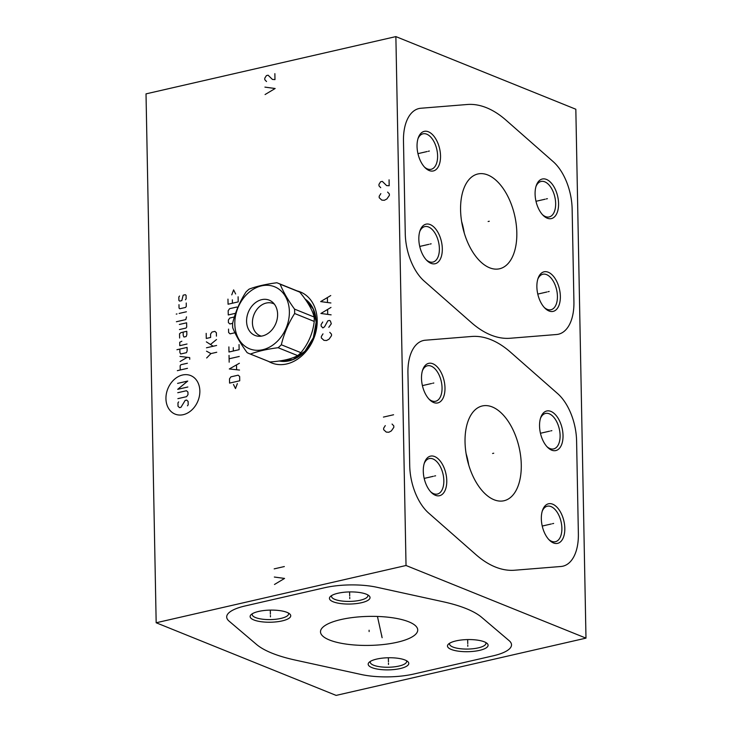 <?xml version="1.0" encoding="UTF-8"?>
<svg xmlns="http://www.w3.org/2000/svg" width="732" height="732" viewBox="0 0 732 732"><rect width="100%" height="100%" fill="white"/><g stroke="black" fill="none" stroke-linecap="round" stroke-linejoin="round"><path stroke-width="1.1" d="M585.984 638.13L406.031 565.497L395.875 36.6L575.828 109.233L585.984 638.13L336.125 695.4L156.172 622.767L146.016 93.87L395.875 36.6M521.276 464.701A48.623 26.627 -102.9 0 1 504.019 500.743A48.623 26.627 -102.9 0 1 465.04 442A48.623 26.627 -102.9 0 1 482.297 405.958A48.623 26.627 -102.9 0 1 521.276 464.701M433.609 402.508A20.304 11.117 -102.9 0 1 429.583 399.718A20.304 11.117 -102.9 0 1 422.721 369.788A20.304 11.117 -102.9 0 1 432.868 363.758A20.304 11.117 -102.9 0 1 444.983 387.868A20.304 11.117 -102.9 0 1 433.609 402.508M551.663 450.153A20.304 11.117 -102.9 0 1 547.628 447.371A20.304 11.117 -102.9 0 1 540.765 417.441A20.304 11.117 -102.9 0 1 550.912 411.402A20.304 11.117 -102.9 0 1 563.027 435.522A20.304 11.117 -102.9 0 1 551.663 450.153M553.438 542.943A20.304 11.117 -102.9 0 1 549.412 540.161A20.304 11.117 -102.9 0 1 542.549 510.231A20.304 11.117 -102.9 0 1 552.697 504.192A20.304 11.117 -102.9 0 1 564.811 528.312A20.304 11.117 -102.9 0 1 553.438 542.943M435.394 495.289A20.304 11.117 -102.9 0 1 431.358 492.508A20.304 11.117 -102.9 0 1 424.505 462.578A20.304 11.117 -102.9 0 1 434.652 456.548A20.304 11.117 -102.9 0 1 446.767 480.659A20.304 11.117 -102.9 0 1 435.394 495.289M516.819 232.73A48.623 26.627 -102.9 0 1 499.563 268.772A48.623 26.627 -102.9 0 1 460.584 210.029A48.623 26.627 -102.9 0 1 477.84 173.987A48.623 26.627 -102.9 0 1 516.819 232.73M429.162 170.538A20.304 11.117 -102.9 0 1 425.127 167.747A20.304 11.117 -102.9 0 1 418.265 137.817A20.304 11.117 -102.9 0 1 428.412 131.787A20.304 11.117 -102.9 0 1 440.527 155.898A20.304 11.117 -102.9 0 1 429.162 170.538M547.207 218.182A20.304 11.117 -102.9 0 1 543.171 215.4A20.304 11.117 -102.9 0 1 536.309 185.47A20.304 11.117 -102.9 0 1 546.465 179.431A20.304 11.117 -102.9 0 1 558.571 203.551A20.304 11.117 -102.9 0 1 547.207 218.182M548.991 310.972A20.304 11.117 -102.9 0 1 544.956 308.19A20.304 11.117 -102.9 0 1 538.093 278.261A20.304 11.117 -102.9 0 1 548.241 272.222A20.304 11.117 -102.9 0 1 560.355 296.341A20.304 11.117 -102.9 0 1 548.991 310.972M430.938 263.319A20.304 11.117 -102.9 0 1 426.912 260.537A20.304 11.117 -102.9 0 1 420.049 230.607A20.304 11.117 -102.9 0 1 430.196 224.578A20.304 11.117 -102.9 0 1 442.311 248.688A20.304 11.117 -102.9 0 1 430.938 263.319M406.031 565.497L156.172 622.767M408.767 621.807A48.623 14.512 -1.1 0 1 417.725 629.968A48.623 14.512 -1.1 0 1 383.998 644.453A48.623 14.512 -1.1 0 1 329.455 639.988A48.623 14.512 -1.1 0 1 320.497 631.835A48.623 14.512 -1.1 0 1 354.224 617.341A48.623 14.512 -1.1 0 1 408.767 621.807M361.48 602.72A20.304 6.057 -1.1 0 1 337.727 603.077A20.304 6.057 -1.1 0 1 330.425 596.461A20.304 6.057 -1.1 0 1 338.001 593.24A20.304 6.057 -1.1 0 1 368.983 595.72A20.304 6.057 -1.1 0 1 361.48 602.72M479.533 650.373A20.304 6.057 -1.1 0 1 455.78 650.73A20.304 6.057 -1.1 0 1 448.469 644.105A20.304 6.057 -1.1 0 1 456.045 640.893A20.304 6.057 -1.1 0 1 487.036 643.364A20.304 6.057 -1.1 0 1 479.533 650.373M400.221 668.554A20.304 6.057 -1.1 0 1 376.468 668.911A20.304 6.057 -1.1 0 1 369.166 662.286A20.304 6.057 -1.1 0 1 376.742 659.074A20.304 6.057 -1.1 0 1 407.724 661.545A20.304 6.057 -1.1 0 1 400.221 668.554M282.177 620.901A20.304 6.057 -1.1 0 1 258.423 621.258A20.304 6.057 -1.1 0 1 251.113 614.633A20.304 6.057 -1.1 0 1 258.689 611.421A20.304 6.057 -1.1 0 1 289.68 613.901A20.304 6.057 -1.1 0 1 282.177 620.901M297.165 290.924A38.274 29.921 112 0 1 317.203 320.277A38.274 29.921 112 0 1 301.044 356.511A38.274 29.921 112 0 1 268.69 361.48M464.253 233.005A48.623 26.627 77.1 0 0 461.627 221.567M468.709 464.976A48.623 26.627 77.1 0 0 466.083 453.538M536.007 186.404A18.199 9.964 -102.9 0 1 541.049 181.463A18.199 9.964 -102.9 0 1 544.791 181.829A18.199 9.964 -102.9 0 1 555.414 200.229A18.199 9.964 -102.9 0 1 549.183 216.947A18.199 9.964 -102.9 0 1 545.45 216.571A18.199 9.964 -102.9 0 1 542.494 214.686M417.963 138.76A18.199 9.964 -102.9 0 1 423.005 133.81A18.199 9.964 -102.9 0 1 426.738 134.185A18.199 9.964 -102.9 0 1 437.37 152.585A18.199 9.964 -102.9 0 1 431.139 169.293A18.199 9.964 -102.9 0 1 427.406 168.927A18.199 9.964 -102.9 0 1 424.45 167.042M367.693 594.841A18.199 5.435 -1.1 0 1 367.903 595.628A18.199 5.435 -1.1 0 1 360.226 600.231A18.199 5.435 -1.1 0 1 341.396 600.963A18.199 5.435 -1.1 0 1 331.505 596.333A18.199 5.435 -1.1 0 1 331.688 595.528M424.203 463.512A18.199 9.964 -102.9 0 1 429.245 458.571A18.199 9.964 -102.9 0 1 432.978 458.946A18.199 9.964 -102.9 0 1 443.601 477.337A18.199 9.964 -102.9 0 1 437.379 494.054A18.199 9.964 -102.9 0 1 433.646 493.679A18.199 9.964 -102.9 0 1 430.681 491.794M485.737 642.486A18.199 5.435 -1.1 0 1 485.947 643.282A18.199 5.435 -1.1 0 1 478.28 647.875A18.199 5.435 -1.1 0 1 459.44 648.607A18.199 5.435 -1.1 0 1 449.549 643.977A18.199 5.435 -1.1 0 1 449.732 643.181M542.247 511.165A18.199 9.964 -102.9 0 1 547.289 506.215A18.199 9.964 -102.9 0 1 551.022 506.59A18.199 9.964 -102.9 0 1 561.645 524.99A18.199 9.964 -102.9 0 1 555.423 541.707A18.199 9.964 -102.9 0 1 551.69 541.332A18.199 9.964 -102.9 0 1 548.726 539.447M406.434 660.667A18.199 5.435 -1.1 0 1 406.644 661.453A18.199 5.435 -1.1 0 1 398.967 666.056A18.199 5.435 -1.1 0 1 380.128 666.788A18.199 5.435 -1.1 0 1 370.246 662.158A18.199 5.435 -1.1 0 1 370.419 661.362M288.381 613.013A18.199 5.435 -1.1 0 1 288.591 613.809A18.199 5.435 -1.1 0 1 280.923 618.412A18.199 5.435 -1.1 0 1 262.083 619.135A18.199 5.435 -1.1 0 1 252.192 614.505A18.199 5.435 -1.1 0 1 252.375 613.709M422.419 370.731A18.199 9.964 -102.9 0 1 427.461 365.78A18.199 9.964 -102.9 0 1 431.194 366.156A18.199 9.964 -102.9 0 1 441.817 384.556A18.199 9.964 -102.9 0 1 435.595 401.264A18.199 9.964 -102.9 0 1 431.862 400.898A18.199 9.964 -102.9 0 1 428.897 399.013M540.463 418.375A18.199 9.964 -102.9 0 1 545.505 413.434A18.199 9.964 -102.9 0 1 549.238 413.8A18.199 9.964 -102.9 0 1 559.87 432.2A18.199 9.964 -102.9 0 1 553.639 448.917A18.199 9.964 -102.9 0 1 549.906 448.542A18.199 9.964 -102.9 0 1 546.95 446.657M537.791 279.194A18.199 9.964 -102.9 0 1 542.833 274.244A18.199 9.964 -102.9 0 1 546.566 274.619A18.199 9.964 -102.9 0 1 557.189 293.02A18.199 9.964 -102.9 0 1 550.967 309.737A18.199 9.964 -102.9 0 1 547.234 309.362A18.199 9.964 -102.9 0 1 544.279 307.477M419.747 231.541A18.199 9.964 -102.9 0 1 424.789 226.6A18.199 9.964 -102.9 0 1 428.522 226.975A18.199 9.964 -102.9 0 1 439.145 245.366A18.199 9.964 -102.9 0 1 432.923 262.083A18.199 9.964 -102.9 0 1 429.19 261.708A18.199 9.964 -102.9 0 1 426.225 259.823M249.392 353.684L268.983 361.59A38.037 29.738 112 0 0 269.989 361.974C282.323 361.105 291.565 358.991 297.704 355.624A38.037 29.738 112 0 0 300.916 352.678C308.456 343.509 312.893 333.087 314.229 321.421A38.037 29.738 112 0 0 314.248 319.207A38.037 29.738 -68 0 0 314.147 317.02C312.454 309.975 307.65 301.675 299.754 292.114A38.037 29.738 -68 0 0 297.457 291.043L277.867 283.138A38.037 29.738 -68 0 0 276.87 282.762C265.853 284.162 256.612 286.276 249.155 289.113A38.037 29.738 -68 0 0 245.943 292.059C239.721 301.758 235.283 312.18 232.62 323.315A38.037 29.738 -68 0 0 232.602 325.52A38.037 29.738 -68 0 0 232.703 327.707C235.731 335.293 240.526 343.592 247.105 352.614A38.037 29.738 -68 0 0 249.392 353.684A38.037 29.738 -68 0 0 250.399 354.068C257.856 351.232 267.098 349.109 278.114 347.709A38.037 29.738 -68 0 0 281.326 344.772C283.989 333.636 288.426 323.215 294.639 313.516A38.037 29.738 -68 0 0 294.657 311.301A38.037 29.738 -68 0 0 294.557 309.114C287.987 300.093 283.183 291.793 280.164 284.208A38.037 29.738 -68 0 0 277.867 283.138M314.147 317.02L294.557 309.114M299.754 292.114L280.164 284.208M314.229 321.421L294.639 313.516M269.989 361.974L250.399 354.068M297.704 355.624L278.114 347.709M289.378 311.539A33.452 26.151 -68 0 0 261.489 285.873A33.452 26.151 -68 0 0 234.816 324.047A33.452 26.151 -68 0 0 262.715 349.713A33.452 26.151 -68 0 0 289.378 311.539M246.583 321.348A19.023 14.869 -68 0 0 258.908 336.272A19.023 14.869 -68 0 0 277.611 314.238A19.023 14.869 -68 0 0 272.633 302.279A19.023 14.869 -68 0 0 255.724 302.472A19.023 14.869 -68 0 0 246.583 321.348M274.326 304.1A17.367 13.579 -68 0 0 259.704 306.47A17.367 13.579 -68 0 0 252.43 322.858A17.367 13.579 -68 0 0 261.397 336.144M300.916 352.678L281.326 344.772M369.102 630.225L369.12 631.57M376.824 587.256A43.719 13.048 178.9 0 0 324.441 587.769L245.129 605.95A43.719 13.048 178.9 0 0 229.079 621.129L256.52 644.444A119.096 35.548 178.9 0 0 295.271 660.081L361.398 674.538A43.719 13.048 178.9 0 0 413.781 674.026L493.094 655.845A43.719 13.048 178.9 0 0 509.143 640.674L481.702 617.351A119.096 35.548 178.9 0 0 442.952 601.713L376.824 587.256M349.731 597.312L349.759 598.657M349.704 595.976L349.622 591.923M467.775 644.956L467.803 646.31M467.748 643.629L467.675 639.576M388.463 663.137L388.491 664.482M388.445 661.81L388.363 657.748M270.419 615.493L270.447 616.838M270.392 614.157L270.318 610.104M381.738 635.33L381.765 636.675M382.131 637.728L377.447 616.454M322.986 333.865L321.339 336.482L321.366 337.964L323.965 340.353L326.518 340.517L329.034 339.19L331.523 335.64L331.486 334.158L329.757 332.319M322.757 321.988L321.11 324.605L321.138 326.088L322.876 327.927L324.55 326.801L327.835 320.826L329.528 320.442L330.388 320.991L331.294 323.764L328.805 327.314M330.974 307.431L320.9 313.47L331.12 314.852M327.707 314.147L327.625 309.691M330.745 295.554L320.671 301.593L330.891 302.975M327.478 302.27L327.396 297.814M182.515 375.013A20.789 16.25 -68 0 0 165.944 398.73A20.789 16.25 -68 0 0 183.275 414.678A20.789 16.25 -68 0 0 199.854 390.961A20.789 16.25 -68 0 0 182.515 375.013M178.663 401.886L177.958 402.902L178.022 406.287L179.505 407.66L180.95 407.321L185.187 400.386L186.642 400.056L188.124 401.42L188.188 404.814L187.474 405.83M177.757 392.718L186.459 390.723L187.941 392.087L187.996 394.63L186.578 396.662L177.876 398.656M187.85 386.999L177.693 389.323L187.731 381.061L177.583 383.385M187.484 368.333L177.336 370.657M187.392 363.246L180.859 364.737L180.154 365.753L180.237 369.999M189.744 359.293L189.707 357.6L179.971 356.42M180.072 361.517L187.273 357.308M179.834 349.072L179.898 352.467L180.658 353.995L186.459 352.668L187.154 350.802L187.081 347.407L176.934 349.731M181.865 341.222L179.706 342.283L179.77 345.678L187.017 344.013M183.146 332.118L183.22 335.512L183.97 337.04L186.148 336.546L186.843 334.68L186.779 331.285L180.978 332.621L179.541 333.801L179.624 338.038M179.459 329.556L185.983 328.064L186.697 327.048L186.614 322.803L179.358 324.468M176.394 321.741L185.818 319.582L186.495 316.865M186.404 311.777L179.148 313.442M176.97 313.937L176.247 314.101L176.97 313.937M178.983 304.677L179.047 308.062L179.788 308.748L185.589 307.422L186.294 306.406L186.23 303.011M185.443 299.781L186.148 298.766L186.084 295.371L185.342 294.694L183.165 295.188L181.82 300.614L179.642 301.117L178.901 300.431L178.837 297.036L179.541 296.021M216.745 352.257L210.944 353.583L206.662 357.975M210.944 353.583L206.534 351.186M216.617 345.467L206.47 347.792M213.232 346.245L206.351 341.853M210.77 344.25L216.507 339.529M216.434 336.134L216.37 332.74L214.888 331.376L211.987 332.044L210.569 334.076L210.633 337.461L206.287 338.459L206.186 333.371M233.49 384.492L235.503 388.573L237.351 383.605M239.73 380.786L239.648 376.541L238.165 375.177L230.909 376.843L229.491 378.874L229.574 383.111L239.73 380.786M239.391 363.255L229.308 368.974L239.52 370.044M236.601 369.578L236.509 365.048M239.263 356.466L229.107 358.79M229.171 362.184L229.043 355.404M228.878 346.913L228.979 352.01L239.126 349.676L239.035 344.589M233.261 347.618L233.325 351.012M228.54 329.098L228.604 332.493L230.086 333.856L234.935 332.749M234.368 316.974L229.784 318.027L228.366 320.049L228.411 322.602L229.894 323.965L232.62 323.334M237.671 307.779L236.857 307.028L229.601 308.694L228.183 310.716L228.265 314.961L235.576 313.287M227.963 299.123L228.064 304.219L238.211 301.886L238.11 296.799M232.346 299.827L232.41 303.222M235.631 293.962L233.609 289.881L231.76 294.85M274.482 584.465L284.565 578.426L274.335 577.036M274.18 568.874L284.336 566.55M385.288 425.603L383.641 428.22L383.669 429.702L386.267 432.09L388.82 432.255L391.336 430.928L393.816 427.378L393.789 425.896L392.059 424.057M383.431 417.084L393.578 414.76M380.832 193.632L379.185 196.249L379.213 197.732L381.811 200.12L384.364 200.284L386.889 198.958L389.369 195.407L389.342 193.925L387.603 192.086M389.067 179.816L389.177 185.754L386.624 185.599L382.296 181.371L380.603 181.756L378.956 184.373L378.984 185.855L380.722 187.694M265.075 94.538L275.159 88.499L264.929 87.117M274.866 73.657L274.985 79.596L272.432 79.431L268.104 75.204L266.411 75.597L264.764 78.214L264.792 79.697L266.521 81.536M493.734 453.218L492.581 453.483L493.734 453.218M425.338 340.215A43.719 23.936 77.1 0 0 407.934 372.917L409.719 465.708A43.719 23.936 77.1 0 0 428.659 513.068L475.873 554.582A119.096 65.212 77.1 0 0 514.623 570.228L560.968 566.486A43.719 23.936 77.1 0 0 578.372 533.784L576.596 440.993A43.719 23.936 77.1 0 0 557.656 393.624L510.442 352.11A119.096 65.212 77.1 0 0 471.683 336.473L425.338 340.215M433.82 383.001L432.667 383.266M431.532 383.522L422.401 385.618M551.864 430.645L550.711 430.91M549.576 431.175L540.454 433.262M553.648 523.435L552.495 523.7M551.352 523.966L542.229 526.052M435.595 475.791L434.451 476.047M433.307 476.312L424.185 478.408M489.278 221.247L488.125 221.512L489.278 221.247M420.882 108.245A43.719 23.936 77.1 0 0 403.478 140.947L405.263 233.737A43.719 23.936 77.1 0 0 424.203 281.097L471.417 322.611A119.096 65.212 77.1 0 0 510.167 338.257L556.521 334.515A43.719 23.936 77.1 0 0 573.925 301.813L572.14 209.023A43.719 23.936 77.1 0 0 553.2 161.653L505.986 120.14A119.096 65.212 77.1 0 0 467.226 104.502L420.882 108.245M429.364 151.03L428.211 151.295M427.076 151.551L417.954 153.647M547.408 198.674L546.255 198.939M545.12 199.205L535.998 201.291M549.192 291.464L548.039 291.729M546.905 291.995L537.782 294.081M431.148 243.82L429.995 244.076M428.851 244.342L419.729 246.437M305.052 299.022A33.947 26.535 -68 0 1 316.178 322.098A33.947 26.535 112 0 1 279.267 360.986M280.255 360.839L292.983 359.531L304.951 351.232L313.333 337.745L316.151 322.181L313.204 308.986L305.583 299.763"/></g></svg>

